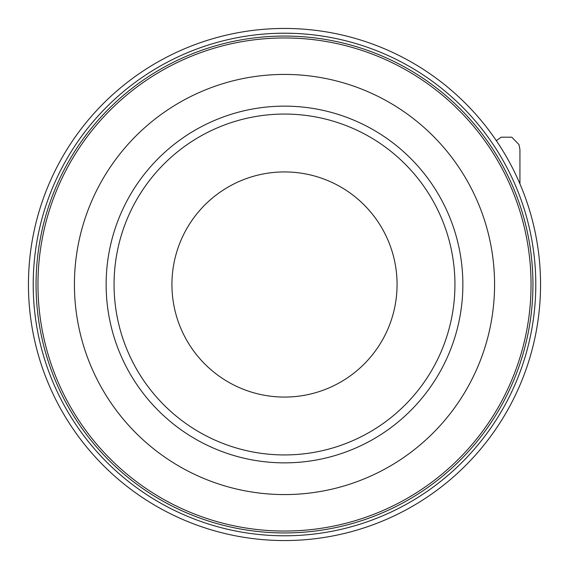 <?xml version="1.0" encoding="UTF-8"?>
<svg xmlns="http://www.w3.org/2000/svg" width="569" height="569" viewBox="0 0 569 569"><rect width="100%" height="100%" fill="white"/><g stroke="black" fill="none" stroke-linecap="round" stroke-linejoin="round"><path stroke-width="0.85" d="M540.55 284.5A256.05 256.05 0 0 0 284.5 28.45A256.05 256.05 0 0 0 28.45 284.5A256.05 256.05 0 0 0 284.5 540.55A256.05 256.05 0 0 0 540.55 284.5M37.959 284.5A246.541 246.541 0 0 1 284.5 37.959A246.541 246.541 0 0 1 531.041 284.5A246.541 246.541 0 0 1 284.5 531.041A246.541 246.541 0 0 1 37.959 284.5M462.86 284.5A178.36 178.36 0 0 0 284.5 106.14A178.36 178.36 0 0 0 106.14 284.5A178.36 178.36 0 0 0 284.5 462.86A178.36 178.36 0 0 0 462.86 284.5M454.937 284.5A170.437 170.437 0 0 1 284.5 454.937A170.437 170.437 0 0 1 114.063 284.5A170.437 170.437 0 0 1 284.5 114.063A170.437 170.437 0 0 1 454.937 284.5M171.93 284.5A112.57 112.57 0 0 1 284.5 171.93A112.57 112.57 0 0 1 397.07 284.5A112.57 112.57 0 0 1 284.5 397.07A112.57 112.57 0 0 1 171.93 284.5M36.06 284.5A248.44 248.44 0 0 1 284.5 36.06A248.44 248.44 0 0 1 532.94 284.5A248.44 248.44 0 0 1 284.5 532.94A248.44 248.44 0 0 1 36.06 284.5M535.792 284.5A251.292 251.292 0 0 1 284.5 535.792A251.292 251.292 0 0 1 33.208 284.5A251.292 251.292 0 0 1 284.5 33.208A251.292 251.292 0 0 1 535.792 284.5M496.339 140.671L501.168 137.186L511.787 137.2L518.971 144.576L519.938 149.491L519.938 183.851L519.938 150.188M74.425 284.5A210.075 210.075 0 0 1 284.5 74.425A210.075 210.075 0 0 1 494.575 284.5A210.075 210.075 0 0 1 284.5 494.575A210.075 210.075 0 0 1 74.425 284.5"/></g></svg>
